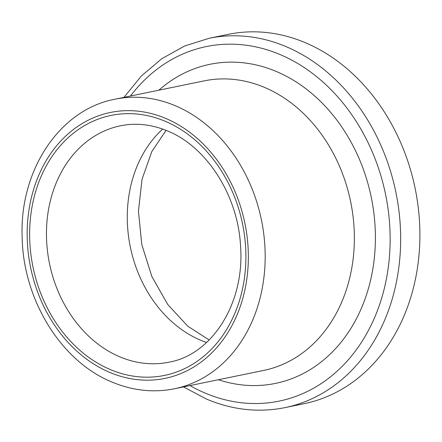 <?xml version="1.0" encoding="UTF-8"?>
<svg xmlns="http://www.w3.org/2000/svg" width="442" height="442" viewBox="0 0 442 442"><rect width="100%" height="100%" fill="white"/><g stroke="black" fill="none" stroke-linecap="round" stroke-linejoin="round"><path stroke-width="0.66" d="M183.474 386.916L206.602 399.137C232.619 410.027 258.758 412.856 285.013 407.618L304.251 403.662A188.524 151.954 -101.6 0 0 419.9 235.697A188.524 151.954 -101.6 0 0 305.378 42.714A188.524 151.954 -101.6 0 0 228.348 34.338L209.11 38.294L184.524 46.045L161.722 58.753L141.346 76.024L123.964 97.362M285.013 407.618A188.524 151.954 -101.6 0 0 400.662 239.647A188.524 151.954 -101.6 0 0 286.145 46.664A188.524 151.954 -101.6 0 0 209.11 38.294M218.398 379.739A162.883 131.285 -101.6 0 0 372.186 272.598A162.883 131.285 -101.6 0 0 276.454 71.538A162.883 131.285 -101.6 0 0 158.888 90.185M189.983 385.579A180.982 145.877 -101.6 0 0 205.171 393.093A180.982 145.877 -101.6 0 0 385.297 284.245A180.982 145.877 -101.6 0 0 280.206 54.615A180.982 145.877 -101.6 0 0 130.473 96.025M174.513 388.756L263.697 370.424A147.799 119.13 -101.6 0 0 354.368 238.741A147.799 119.13 -101.6 0 0 264.587 87.439A147.799 119.13 -101.6 0 0 204.193 80.875L115.003 99.207C59.576 109.494 19.459 170.479 22.15 236.835C22.973 299.306 60.781 361.252 111.909 382.021C132.611 390.695 153.479 392.938 174.513 388.756A147.799 119.13 -101.6 0 0 265.178 257.067A147.799 119.13 -101.6 0 0 175.397 105.771A147.799 119.13 -101.6 0 0 115.003 99.207M110.246 369.529A132.722 106.975 -101.6 0 0 242.338 289.709A132.722 106.975 -101.6 0 0 165.275 121.312A132.722 106.975 -101.6 0 0 33.183 201.132A132.722 106.975 -101.6 0 0 110.246 369.529M109.622 372.346A135.738 109.406 -101.6 0 0 244.713 290.714A135.738 109.406 -101.6 0 0 165.899 118.489A135.738 109.406 -101.6 0 0 30.807 200.121A135.738 109.406 -101.6 0 0 109.622 372.346M162.695 129.086A120.655 97.251 -101.6 0 0 129.605 243.244A120.655 97.251 -101.6 0 0 200.563 340.196A120.655 97.251 -101.6 0 0 206.552 342.489M120.467 125.799A120.655 97.251 -101.6 0 0 46.449 233.299A120.655 97.251 -101.6 0 0 119.743 356.804A120.655 97.251 -101.6 0 0 169.043 362.164C211.746 354.771 245.017 303.389 240.531 245.813C237.995 195.198 206.364 146.506 167.562 130.981C151.689 124.373 135.987 122.649 120.467 125.799M166.07 130.368L151.799 151.606L142.037 179.275L138.445 211.193L141.783 244.592L151.888 276.598L167.778 304.51L187.662 326.091L209.154 339.981"/></g></svg>
